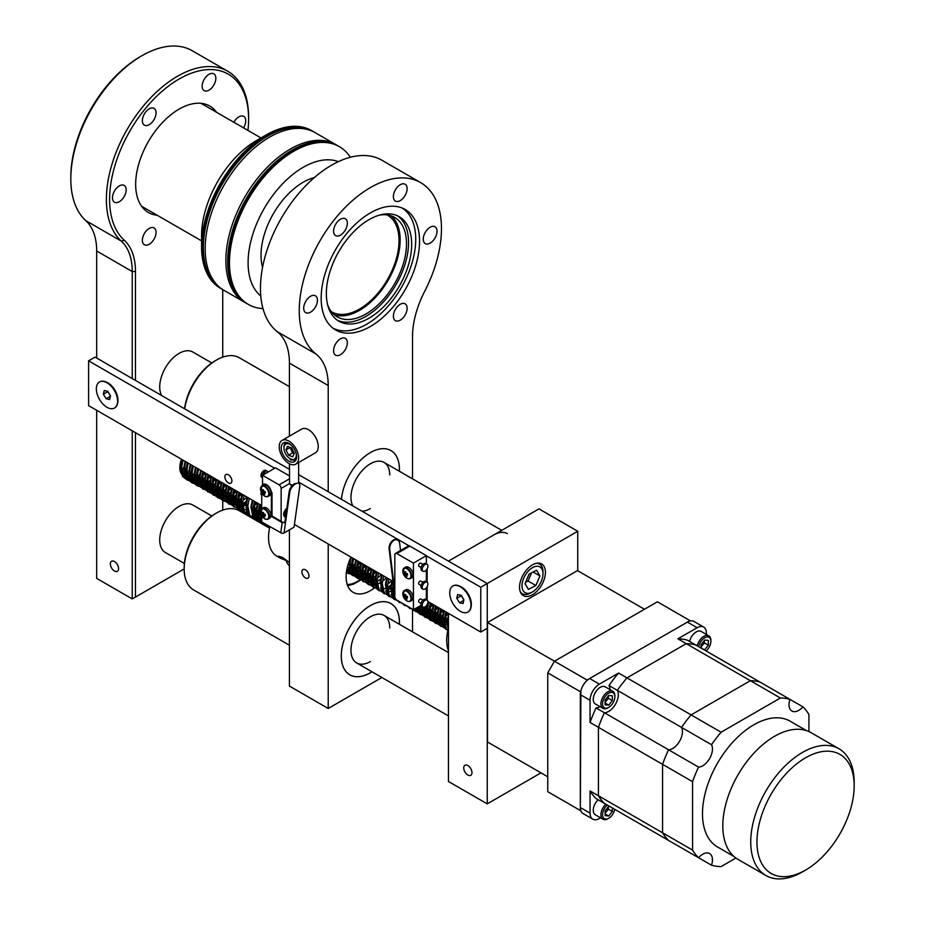 <?xml version="1.0" encoding="UTF-8"?>
<svg xmlns="http://www.w3.org/2000/svg" width="925" height="925" viewBox="0 0 925 925"><rect width="100%" height="100%" fill="white"/><g stroke="black" fill="none" stroke-linecap="round" stroke-linejoin="round"><path stroke-width="1.39" d="M211.79 362.958L192.816 352.009A27.426 15.841 120 0 0 179.103 353.373A27.426 15.841 120 0 0 161.609 395.518M507.42 533.644A27.426 15.841 120 0 0 493.707 534.997M211.79 515.965L192.816 505.015A27.426 15.841 120 0 0 179.103 506.368A27.426 15.841 120 0 0 161.193 530.534A27.426 15.841 120 0 0 165.39 552.514L184.364 563.464M228.394 474.803A4.972 2.868 -120 0 0 225.908 474.56A4.972 2.868 -120 0 0 225.145 478.549A4.972 2.868 -120 0 0 228.394 482.931A4.972 2.868 -120 0 0 230.88 483.174A4.972 2.868 -120 0 0 231.643 479.185A4.972 2.868 -120 0 0 228.394 474.803M427.893 601.516L480.78 632.041L487.244 628.306L487.244 583.525L298.648 474.641M480.78 632.041L480.78 587.248L487.244 583.525L487.244 803.883L540.975 772.861M274.679 468.27L88.603 360.831L88.603 405.624L261.729 505.57M294.428 524.463L393.009 581.374M88.603 360.831L95.067 357.096L289.502 469.357M480.78 587.248L426.367 555.844M409.035 545.831L298.648 482.098M471.195 606.025A14.083 8.128 -120 0 0 461.378 586.959A14.083 8.128 -120 0 0 459.737 586.161M117.81 401.993A14.083 8.128 -120 0 0 107.994 382.927A14.083 8.128 -120 0 0 106.352 382.141M447.411 621.577L448.209 621.114M448.452 617.438L445.526 619.565M440.508 619.415L443.04 618.131M445.896 616.05L448.452 613.587M443.468 614.293L440.358 616.582M435.34 616.432L437.86 615.148M440.728 613.067L443.399 610.465M438.288 611.309L435.189 613.599M430.16 613.437L431.894 612.616M435.559 610.072L438.23 607.482M432.264 609.032L430.009 610.616M424.991 610.454L427.523 609.17M430.379 607.089L433.062 604.487M427.096 606.048L424.841 607.621M419.823 607.471L421.546 606.65M388.789 589.56L390.523 588.728M390.893 585.143L388.639 586.727M389.009 583.201L391.68 580.611M386.581 581.455L385.725 582.16M383.84 580.218L386.511 577.616M381.401 578.46L378.302 580.75M373.272 580.599L375.007 579.778M378.672 577.235L381.343 574.633M376.232 575.477L373.122 577.767M368.104 577.616L369.838 576.784M373.492 574.24L376.174 571.65M371.064 572.494L367.953 574.783M362.935 574.622L364.658 573.801M368.323 571.257L370.994 568.667M365.884 569.511L362.785 571.789M357.767 571.638L359.49 570.817M363.155 568.274L365.826 565.672M359.86 567.233L357.605 568.806M352.587 568.655L354.321 567.834M357.975 565.291L360.658 562.689M354.691 564.238L352.437 565.822M347.788 565.51L349.141 564.84M259.497 514.913L261.035 514.184M260.561 511.282L259.347 512.08M254.329 511.918L256.849 510.635M259.717 508.553L261.729 506.669M257.277 506.808L254.178 509.085M250.883 508.114L251.681 507.652M254.548 505.57L257.219 502.969M252.109 503.813L251.253 504.53M245.715 505.131L246.512 504.668M246.94 500.83L243.83 503.119M238.812 502.969L241.333 501.674M244.2 499.592L246.871 497.002M241.772 497.847L238.662 500.136M233.643 499.974L236.164 498.691M239.032 496.609L241.702 494.019M236.592 494.863L233.493 497.153M228.463 496.991L230.996 495.708M233.863 493.626L236.534 491.025M231.423 491.869L228.313 494.158M223.295 494.008L225.827 492.724M228.683 490.643L231.366 488.042M226.255 488.886L223.145 491.175M218.127 491.025L220.647 489.741M223.515 487.66L226.186 485.058M221.075 485.903L217.976 488.192M212.958 488.03L215.479 486.747M218.346 484.665L221.017 482.075M215.907 482.919L212.796 485.209M207.778 485.047L210.31 483.763M213.166 481.682L215.849 479.081M210.738 479.925L207.628 482.214M202.61 482.064L205.13 480.78M207.998 478.699L210.669 476.097M205.57 476.942L202.459 479.231M197.441 479.081L199.962 477.797M202.829 475.716L205.5 473.114M200.39 473.958L197.291 476.248M192.18 475.381A18.28 10.557 120 0 0 192.747 475.068A18.28 10.557 120 0 0 194.851 473.658M198.123 470.605A18.28 10.557 120 0 0 199.129 469.438M448.452 618.351L448.452 624.537M448.29 628.422L445.572 618.617L446.81 612.431M444.324 610.997L443.098 616.963L444.983 625.971M448.452 650.842A41.139 23.749 120 0 1 446.694 640.343A41.139 23.749 120 0 1 448.452 627.809L447.712 627.728M445.399 627.081L442.219 624.294L440.404 615.634L441.641 609.448M439.144 608.003L437.93 613.98L439.641 622.71L444.809 626.78M443.642 625.936L445.087 626.271M447.873 626.225L448.452 626.121M448.336 623.774L446.127 624.502M444.301 624.791L442.543 624.745M440.219 624.097L437.051 621.299L435.236 612.651L436.473 606.465M433.975 605.019L432.75 610.997L434.461 619.727L437.143 622.352M438.462 622.953L439.918 623.288M442.705 623.242L443.642 623.057M445.677 622.398L446.937 621.82M443.167 620.791L440.959 621.519M439.132 621.797L438.022 621.82M435.051 621.114L431.871 618.316L430.056 609.668L431.293 603.47M428.807 602.036L427.581 608.014L429.292 616.744L434.472 620.814M433.293 619.97L434.738 620.305M437.537 620.259L438.462 620.074M437.988 617.796L435.791 618.524M433.964 618.813L432.195 618.779M429.882 618.12L426.703 615.333L424.864 606.985M422.343 606.65L424.124 613.749L429.304 617.819M428.125 616.975L429.57 617.322M431.339 617.38L433.293 617.091M432.819 614.813L430.611 615.541M428.784 615.83L427.685 615.842M424.702 615.137L421.534 612.35L419.696 606.095M417.568 607.32L419.129 611.032M423.037 614.027L424.402 614.327M426.171 614.397L428.125 614.107M427.651 611.83L425.442 612.558M423.615 612.847L421.858 612.801M419.534 612.153L415.788 608.349M417.776 611.009L419.222 611.344M422.02 611.298L422.945 611.113M422.482 608.847L420.274 609.575M418.447 609.853L416.678 609.818M416.851 608.315L417.776 608.13M392.605 581.131L391.379 587.109L393.264 596.105M393.68 597.226L392.05 596.186M387.425 578.148L386.211 584.126L388.095 593.122M391.922 596.082L393.368 596.417M392.582 594.925L390.824 594.891M388.5 594.232L386.881 593.202M382.256 575.165L381.031 581.131L382.927 590.138M386.754 593.087L388.199 593.434M390.616 591.248L389.24 591.653M387.413 591.942L385.656 591.908M383.332 591.248L381.701 590.219M377.088 572.182L375.862 578.148L377.747 587.144M381.574 590.104L383.019 590.451M385.817 590.404L386.743 590.219M385.447 588.265L384.072 588.67M382.245 588.959L380.476 588.913M378.163 588.265L374.983 585.467L373.168 576.818L374.405 570.632M371.919 569.187L370.694 575.165L372.578 584.161M376.406 587.121L377.851 587.456M380.649 587.41L381.574 587.236M377.065 585.964L375.307 585.93M372.995 585.282L372.405 584.982M371.364 584.242L369.815 582.484L368 573.835L369.237 567.649M366.739 566.204L365.525 572.182L367.41 581.178M371.237 584.137L372.683 584.473M375.469 584.427L376.406 584.242M378.452 583.582L379.701 583.004M371.896 582.981L370.139 582.947M366.184 581.258L364.647 579.501L362.831 570.852L364.068 564.655M361.571 563.221L360.345 569.187L362.242 578.194M370.301 581.443L371.237 581.258M365.618 580.01L364.959 579.963M361.016 578.275L359.467 576.518L357.651 567.857L358.888 561.672M356.403 560.238L355.177 566.204L356.888 574.934L359.571 577.57M360.449 577.027L359.79 576.969M355.847 575.281L354.298 573.535L352.483 564.874L353.72 558.688M351.222 557.243L350.008 563.221L351.72 571.951L355.952 575.477M355.72 575.177L357.166 575.512M355.281 574.043L354.622 573.986M350.679 572.298L347.534 566.412M346.852 569.418L350.783 572.494M350.552 572.193L351.997 572.529M354.414 570.343L353.038 570.76M350.101 571.06L349.453 571.002M349.245 567.36L347.869 567.765M261.729 520.498L259.393 511.132L260.63 504.946M258.133 503.501L256.919 509.478L258.63 518.208L261.729 521.076M257.578 518.555L256.04 516.798L254.225 508.149L255.462 501.951M252.964 500.517L251.739 506.484L253.45 515.225L257.693 518.74M260.665 518.844L261.729 518.728M261.729 516.451L259.948 517.006M258.121 517.295L256.352 517.26M247.796 497.534L246.57 503.501L248.455 512.508M255.497 515.861L257.451 515.572M256.977 513.294L254.78 514.023M248.871 513.618L247.241 512.577M242.616 494.54L241.402 500.517L243.287 509.513M247.195 512.496L248.559 512.808M247.773 511.317L246.674 511.34M243.691 510.635L240.523 507.837L238.708 499.188L239.945 493.002M237.448 491.557L236.222 497.534L237.945 506.264L240.627 508.889M241.945 509.49L243.518 509.848M245.16 509.895L247.114 509.594M246.64 507.328L245.807 507.64M242.604 508.334L240.847 508.299M239.367 507.975L235.355 504.853L233.528 496.205L234.765 490.007M232.279 488.573L231.053 494.551L232.938 503.547M236.858 506.53L238.349 506.854M239.98 506.9L241.934 506.611M243.98 505.952L245.241 505.374M241.471 504.333L239.263 505.062M237.436 505.351L236.326 505.362M233.354 504.657L230.175 501.87L228.359 493.21L229.597 487.024M227.111 485.59L225.885 491.557L227.596 500.286L232.776 504.356M231.597 503.512L233.181 503.871M234.811 503.917L236.765 503.628M236.291 501.35L234.083 502.078M232.256 502.368L230.498 502.321M229.018 502.009L225.006 498.887L223.191 490.227L224.428 484.041M221.931 482.596L220.717 488.573L222.428 497.303L227.596 501.373M229.643 500.934L231.597 500.645M231.123 498.367L228.914 499.095M227.088 499.384L225.33 499.338M223.85 499.014L219.838 495.892L218.023 487.244L219.26 481.058M216.762 479.613L215.537 485.59L217.248 494.32L222.428 498.39M221.248 497.546L222.833 497.904M224.463 497.951L226.428 497.65M225.954 495.384L223.746 496.112M221.919 496.39L220.15 496.355M218.682 496.031L214.658 492.909L212.843 484.261L214.08 478.063M211.594 476.629L210.368 482.607L212.079 491.337L217.259 495.407M216.08 494.563L217.664 494.91M219.294 494.956L221.248 494.667M220.774 492.389L218.577 493.118M216.751 493.407L214.982 493.372M213.502 493.048L209.489 489.926L207.674 481.266L208.911 475.08M206.414 473.646L205.2 479.613L206.911 488.354L212.091 492.412M210.912 491.568L212.484 491.927M214.126 491.973L216.08 491.684M215.606 489.406L213.398 490.134M211.571 490.423L209.813 490.377M208.333 490.065L204.321 486.943L202.506 478.283L203.743 472.097M201.245 470.652L200.02 476.629L201.742 485.359L206.911 489.429M205.743 488.585L207.316 488.943M208.958 488.99L210.912 488.701M210.438 486.423L208.229 487.151M206.402 487.44L204.645 487.394M203.165 487.07L199.153 483.948L197.326 475.3L198.563 469.114M196.077 467.668L194.851 473.646L196.562 482.376L201.742 486.446M200.656 485.625L202.147 485.96M203.778 486.007L205.732 485.706M205.269 483.44L203.061 484.168M201.234 484.446L200.124 484.469M197.152 483.763L193.972 480.965L192.157 472.317L193.394 466.131M190.908 464.685L189.683 470.663L191.394 479.393L194.077 482.017M195.476 482.642L196.979 482.966M198.609 483.023L200.563 482.723M200.089 480.445L197.881 481.173M196.054 481.462L194.955 481.474M191.984 480.769L188.804 477.982L186.989 469.333L188.226 463.136M185.728 461.702L184.514 467.668L186.226 476.41L188.908 479.034M190.307 479.659L191.672 479.971M194.458 479.925L195.395 479.74M194.921 477.462L192.712 478.19M190.885 478.479L189.128 478.433M187.648 478.121L183.636 474.999L181.82 466.339L183.058 460.153M181.508 459.262A18.28 10.557 120 0 0 183.601 475.97L186.226 477.485M184.942 476.548A18.28 10.557 120 0 0 186.445 476.814M189.197 476.548A18.28 10.557 120 0 0 190.088 476.283M182.133 459.621L180.56 466.917L182.514 476.456L187.058 479.948L190.989 480.237M193.302 479.74L195.198 479.023M197.314 477.913L200.089 475.959M187.301 462.604L185.74 469.9L187.683 479.451L192.227 482.931L196.158 483.22M199.511 482.364L200.367 482.006M202.494 480.896L205.258 478.942M192.469 465.587L190.908 472.895L192.851 482.434L197.407 485.914L201.326 486.203M203.639 485.706L205.547 484.989M207.662 483.879L210.438 481.925M197.649 468.582L196.077 475.878L198.019 485.417L203.743 489.163M208.807 488.701L210.715 487.984M212.831 486.862L215.606 484.908M202.818 471.565L201.257 478.861L203.199 488.4L208.911 492.146M213.987 491.684L215.883 490.967M218.011 489.857L220.774 487.903M207.986 474.548L206.425 481.844L208.368 491.383L214.091 495.141M219.156 494.667L221.063 493.95M223.179 492.84L225.943 490.886M213.155 477.531L211.594 484.839L213.536 494.378L218.092 497.858L222.023 498.147M224.324 497.65L226.232 496.933M228.348 495.823L231.123 493.869M218.335 480.526L216.762 487.822L218.716 497.361L223.26 500.841L227.192 501.142M229.504 500.645L231.4 499.916M233.516 498.806L236.291 496.852M223.503 483.509L221.942 490.805L223.885 500.344L229.978 504.148M234.673 503.628L236.569 502.911M238.696 501.801L241.46 499.835M228.672 486.492L227.111 493.788L229.053 503.327L234.777 507.085M239.841 506.611L241.749 505.894M243.865 504.784L246.64 502.83M233.852 489.475L232.279 496.783L234.222 506.322L240.315 510.114M246.05 509.236L246.917 508.877M250.987 506.449L251.808 505.813M239.02 492.47L237.459 499.766L239.402 509.305L245.495 513.097M254.213 510.75L256.977 508.796M244.188 495.453L242.627 502.749L244.57 512.288L250.293 516.034M255.358 515.572L257.266 514.855M259.382 513.733L260.677 512.901M249.357 498.436L247.796 505.732L249.738 515.271L255.832 519.075M260.526 518.555L261.729 518.139M254.537 501.419L252.964 508.727L254.918 518.266L261.012 522.058M259.705 504.414L258.144 511.71L260.087 521.249L266.18 525.042M265.036 523.885L269.661 527.666M348.274 563.868L349.257 563.175M348.447 569.314L349.488 568.956M352.471 567.488L355.246 565.533M346.829 569.546L348.008 572.008L352.552 575.489L356.483 575.778M358.796 575.292L359.837 574.922M362.82 573.454L365.583 571.5M352.795 558.157L351.234 565.452L353.177 574.992L357.732 578.472L361.652 578.773M363.964 578.275L365.005 577.917M367.988 576.437L370.752 574.483M357.963 561.14L356.403 568.436L358.345 577.975L364.068 581.721M369.133 581.258L370.173 580.9M363.143 564.123L361.571 571.43L363.525 580.969L369.237 584.716M374.313 584.242L375.353 583.883M368.312 567.118L366.751 574.413L368.693 583.952L374.417 587.699M373.48 570.101L371.919 577.397L373.862 586.936L379.585 590.682M388.673 588.381L390.627 587.063M378.66 573.084L377.088 580.38L379.03 589.919L384.754 593.665M383.829 576.067L382.268 583.363L384.21 592.913L389.922 596.66M388.997 579.05L387.436 586.357L389.379 595.897L395.102 599.643M393.403 584.612L392.605 589.341L394.547 598.88L400.271 602.626M399.646 601.747L405.439 605.609M404.815 604.73L410.619 608.604M416.932 607.69L417.58 607.413M419.707 606.303L421.072 605.401M409.983 607.713L415.88 611.702M421.892 610.754L422.76 610.396M424.876 609.286L426.83 607.968M414.365 609.17L415.233 610.824L420.956 614.57M427.061 613.749L427.928 613.391M430.044 612.269L432.819 610.315M418.424 606.835L420.413 613.807L426.124 617.553M432.241 616.732L433.097 616.374M435.224 615.264L437.988 613.31M423.638 607.251L425.581 616.79L431.304 620.548M437.409 619.715L438.277 619.357M440.392 618.247L443.156 616.293M430.368 602.938L428.807 610.246L430.749 619.785L436.473 623.531M442.578 622.698L443.445 622.34M445.561 621.23L448.336 619.276M435.548 605.933L433.975 613.229L435.929 622.768L441.641 626.514M447.758 625.693L448.452 625.404M440.716 608.916L439.155 616.212L441.098 625.751L446.821 629.497M445.885 611.899L444.324 619.195L446.266 628.734L447.792 630.526M185.15 461.367L183.717 468.038L185.509 477.323L189.995 480.827L187.058 479.948M191.232 481.104L192.909 481.185M190.319 464.35L188.897 471.022L190.689 480.318L195.175 483.81L197.337 484.168M195.487 467.333L194.065 474.005L195.857 483.301L198.332 485.868M197.407 485.914L202.506 487.151M200.667 470.316L199.233 476.999L201.026 486.284L203.512 488.851M206.749 490.053L208.426 490.146M205.836 473.311L204.402 479.983L206.206 489.267L210.692 492.771L207.743 491.892M211.929 493.048L213.606 493.129M211.004 476.294L209.582 482.966L211.374 492.262L215.86 495.754L218.774 496.112M216.173 479.277L214.75 485.949L216.542 495.245L221.029 498.748L223.942 499.095M221.352 482.26L219.919 488.943L221.711 498.228L226.197 501.732L229.111 502.09M226.521 485.243L225.099 491.927L226.891 501.211L232.614 504.992M231.689 488.238L230.267 494.91L232.059 504.206L234.534 506.773M233.609 506.819L239.459 508.056M236.869 491.221L235.436 497.893L237.228 507.189L239.714 509.756M238.777 509.802L243.876 511.039M242.038 494.204L240.604 500.876L242.408 510.172L246.894 513.676L243.946 512.785M248.131 513.942L249.056 514.034M247.206 497.188L245.784 503.871L247.576 513.155L250.051 515.722M252.375 500.182L250.952 506.854L252.745 516.15L258.468 519.919M257.555 503.165L256.121 509.837L257.913 519.133L263.232 522.833M261.22 514.67L261.729 518.867M263.914 523.226L268.4 525.816M269.082 526.209L269.822 526.961M346.586 570.922L350.321 573.396M349.893 559.509L349.211 563.579L351.014 572.876L355.501 576.379L352.552 575.489M355.813 559.891L354.391 566.574L356.183 575.859L360.669 579.362M360.981 562.886L359.559 569.557L361.351 578.853L363.826 581.42M366.161 565.869L364.728 572.54L366.52 581.837L369.006 584.403M371.33 568.852L369.908 575.523L371.7 584.82L374.174 587.387M376.498 571.835L375.076 578.518L376.868 587.803L379.342 590.37M381.678 574.83L380.244 581.501L382.037 590.798L384.522 593.353M386.847 577.813L385.413 584.484L387.217 593.781L389.691 596.347M391.703 597.272L393.865 597.631M392.015 580.796L390.593 587.467L392.385 596.764L394.859 599.331M398.663 601.181L400.028 602.314M403.832 604.164L407.613 606.349M409 607.147L410.376 608.292M413.776 609.517L415.302 609.575M413.683 609.563L415.545 611.275M417.557 612.211L420.47 612.558M416.736 607.806L418.239 611.691L422.725 615.194M423.962 615.46L425.639 615.553M421.569 606.176L423.419 614.674L427.905 618.178L430.067 618.536M428.217 601.701L426.795 608.372L428.587 617.669L431.062 620.236M433.386 604.684L431.963 611.356L433.756 620.652L438.242 624.155L440.404 624.502M438.566 607.667L437.132 614.35L438.924 623.635L441.41 626.202M440.473 626.248L446.324 627.497M443.734 610.65L442.312 617.333L444.104 626.618L446.578 629.185M448.452 615.09L447.48 620.317L448.417 627.925M808.924 731.571L808.924 714.482A92.338 53.315 120 0 0 802.923 706.85L759.992 682.06A92.338 53.315 120 0 0 750.372 680.684L691.114 714.898L626.988 677.875L686.246 643.661L750.372 680.684A92.338 53.315 120 0 1 759.992 682.06L695.866 645.037A92.338 53.315 120 0 0 686.246 643.661A92.338 53.315 120 0 1 695.866 645.037L687.483 640.204A92.338 53.315 120 0 0 677.863 638.817L686.246 643.661L626.988 677.875A92.338 53.315 120 0 0 617.368 690.351L608.985 685.518A13.713 7.92 120 0 1 609.933 689.599M802.923 706.85A13.713 7.92 120 0 1 791.881 711.036A13.713 7.92 120 0 1 789.985 699.381A92.338 53.315 120 0 0 780.376 698.005L721.107 732.218L691.114 714.898A92.338 53.315 120 0 0 681.494 727.385L617.368 690.351A13.713 7.92 120 0 1 608.615 711.441A13.713 7.92 120 0 1 604.43 712.759L596.058 707.914A13.713 7.92 120 0 0 600.059 706.7M608.985 685.518A92.338 53.315 120 0 1 618.605 673.042L626.988 677.875A92.338 53.315 120 0 0 617.368 690.351A13.713 7.92 120 0 1 615.483 704.202A13.713 7.92 120 0 1 604.43 712.759A92.338 53.315 120 0 0 598.429 727.327L598.429 795.754L590.058 790.921L590.058 813.133A13.17 7.597 120 0 0 592.786 819.168A13.17 7.597 120 0 0 599.365 818.509L600.545 817.827M596.058 707.914A92.338 53.315 120 0 0 590.058 722.483L662.566 764.351L662.566 832.778L598.429 795.754A92.338 53.315 120 0 0 604.43 803.397L596.058 798.553A92.338 53.315 120 0 1 590.058 790.921M692.559 850.098L662.566 832.778A92.338 53.315 120 0 0 668.567 840.42L604.43 803.397A92.338 53.315 120 0 1 598.429 795.754L598.429 727.327A92.338 53.315 120 0 1 604.43 712.759L698.56 767.103A92.338 53.315 120 0 0 692.559 781.671L692.559 850.098A92.338 53.315 120 0 0 698.56 857.741A13.713 7.92 120 0 1 702.746 854.226A13.713 7.92 120 0 1 709.602 853.544A13.713 7.92 120 0 1 711.498 865.21L614.709 809.329A8.707 5.03 120 0 1 608.719 818.255L607.898 818.729A9.874 5.7 120 0 0 608.315 818.463M592.786 819.168L583.062 813.549A13.17 7.597 -60 0 1 580.333 807.525L590.058 813.133M706.423 634.457L706.423 633.082A13.17 7.597 120 0 0 703.694 627.058A13.17 7.597 120 0 0 697.115 627.717L677.863 638.817M697.115 627.717L687.391 622.097A13.17 7.597 -60 0 1 693.97 621.45L703.694 627.058M618.605 673.042L599.365 684.142A13.17 7.597 120 0 0 590.058 700.271L590.058 722.483M590.058 700.271L580.333 694.652A13.17 7.597 -60 0 1 589.641 678.534L599.365 684.142M580.333 694.652L580.333 807.525M687.391 622.097L589.641 678.534M698.56 857.741L668.567 840.42A92.338 53.315 120 0 1 662.566 832.778L662.566 764.351A92.338 53.315 120 0 1 668.567 749.782A13.713 7.92 120 0 0 679.609 741.226A13.713 7.92 120 0 0 681.494 727.385A13.713 7.92 120 0 1 679.609 741.226A13.713 7.92 120 0 1 668.567 749.782A92.338 53.315 120 0 0 662.566 764.351L692.559 781.671M721.107 732.218A92.338 53.315 120 0 0 711.498 744.694L681.494 727.385A92.338 53.315 120 0 1 691.114 714.898L750.372 680.684L780.376 698.005M698.56 767.103A13.713 7.92 120 0 0 709.602 758.546A13.713 7.92 120 0 0 711.498 744.694M711.498 865.21A92.338 53.315 120 0 0 721.107 866.586L735.907 858.042M114.457 561.521A5.816 3.353 -120 0 0 111.555 561.232A5.816 3.353 -120 0 0 110.665 565.892A5.816 3.353 -120 0 0 114.457 571.014A5.816 3.353 -120 0 0 117.371 571.303A5.816 3.353 -120 0 0 118.261 566.643A5.816 3.353 -120 0 0 114.457 561.521M70.82 178.883L70.82 177.01A98.281 56.737 -60 0 1 140.322 56.645L141.941 55.708A100.571 58.067 120 0 0 141.93 55.708A100.571 58.067 120 0 0 70.82 178.883A100.571 58.067 120 0 0 85.794 220.636A73.144 42.226 -60 0 1 96.686 250.999L96.686 358.033M132.24 378.568L132.24 271.534A73.144 42.226 120 0 0 121.348 241.159A100.571 58.067 -60 0 1 130.437 123.962A100.571 58.067 -60 0 1 227.77 71.26L192.215 50.725A100.571 58.067 120 0 0 141.941 55.708L140.322 56.645M149.214 244.246A9.689 5.596 120 0 0 155.55 235.702A9.689 5.596 120 0 0 154.059 227.932A9.689 5.596 120 0 0 149.214 228.417A9.689 5.596 120 0 0 142.889 236.95A9.689 5.596 120 0 0 144.369 244.72A9.689 5.596 120 0 0 149.214 244.246M243.552 127.87A9.689 5.596 120 0 0 243.738 116.377A9.689 5.596 120 0 0 238.893 116.851A9.689 5.596 120 0 0 233.875 122.285M209.004 90.153A9.689 5.596 120 0 0 215.328 81.608A9.689 5.596 120 0 0 213.848 73.85A9.689 5.596 120 0 0 209.004 74.324A9.689 5.596 120 0 0 202.667 82.868A9.689 5.596 120 0 0 204.159 90.638A9.689 5.596 120 0 0 209.004 90.153M149.214 124.667A9.689 5.596 120 0 0 155.55 116.134A9.689 5.596 120 0 0 154.059 108.364A9.689 5.596 120 0 0 149.214 108.849A9.689 5.596 120 0 0 142.889 117.382A9.689 5.596 120 0 0 144.369 125.152A9.689 5.596 120 0 0 149.214 124.667M119.325 201.719A9.689 5.596 120 0 0 125.65 193.175A9.689 5.596 120 0 0 124.17 185.405A9.689 5.596 120 0 0 119.325 185.89A9.689 5.596 120 0 0 112.989 194.423A9.689 5.596 120 0 0 114.48 202.193A9.689 5.596 120 0 0 119.325 201.719M157.192 215.248A61.432 35.474 -60 0 1 148.393 212.496A61.432 35.474 -60 0 1 138.97 163.262A61.432 35.474 -60 0 1 179.103 109.127A61.432 35.474 -60 0 1 209.825 106.074A61.432 35.474 -60 0 1 216.612 112.318M96.686 410.284L96.686 578.391L132.24 598.926L132.24 430.819M184.179 568.933L132.24 598.926L184.179 568.933M227.77 71.26A100.571 58.067 -60 0 1 248.605 117.302L248.605 119.163A98.281 56.737 120 0 0 156.556 96.397A98.281 56.737 120 0 0 124.239 240.211A75.422 43.544 -60 0 1 135.466 271.534L135.466 380.429M135.466 432.68L135.466 597.053M222.74 510.126L222.74 498.563M222.74 357.131L222.74 289.618M247.958 130.413A98.281 56.737 120 0 0 248.605 119.163M305.458 569.812A4.972 2.868 -120 0 0 302.972 569.569A4.972 2.868 -120 0 0 302.209 573.558A4.972 2.868 -120 0 0 305.458 577.94A4.972 2.868 -120 0 0 307.944 578.183A4.972 2.868 -120 0 0 308.707 574.205A4.972 2.868 -120 0 0 305.458 569.812M350.957 557.093A34.283 19.795 120 0 0 353.223 592.37A34.283 19.795 120 0 0 370.358 590.67A34.283 19.795 120 0 0 374.533 587.849L373.238 587.433M400.248 320.177A9.724 5.619 120 0 0 406.607 311.598A9.724 5.619 120 0 0 405.115 303.805A9.724 5.619 120 0 0 400.248 304.29A9.724 5.619 120 0 0 393.9 312.858A9.724 5.619 120 0 0 395.391 320.651A9.724 5.619 120 0 0 400.248 320.177M430.148 243.125A9.724 5.619 120 0 0 436.496 234.557A9.724 5.619 120 0 0 435.004 226.764A9.724 5.619 120 0 0 430.148 227.238A9.724 5.619 120 0 0 423.789 235.817A9.724 5.619 120 0 0 425.28 243.61A9.724 5.619 120 0 0 430.148 243.125M400.248 200.598A9.724 5.619 120 0 0 406.607 192.03A9.724 5.619 120 0 0 405.115 184.237A9.724 5.619 120 0 0 400.248 184.711A9.724 5.619 120 0 0 393.9 193.29A9.724 5.619 120 0 0 395.391 201.083A9.724 5.619 120 0 0 400.248 200.598M340.469 235.123A9.724 5.619 120 0 0 346.817 226.544A9.724 5.619 120 0 0 345.326 218.751A9.724 5.619 120 0 0 340.469 219.237A9.724 5.619 120 0 0 334.11 227.804A9.724 5.619 120 0 0 335.602 235.597A9.724 5.619 120 0 0 340.469 235.123M310.569 312.164A9.724 5.619 120 0 0 316.928 303.585A9.724 5.619 120 0 0 315.437 295.792A9.724 5.619 120 0 0 310.569 296.278A9.724 5.619 120 0 0 304.221 304.845A9.724 5.619 120 0 0 305.712 312.638A9.724 5.619 120 0 0 310.569 312.164M340.469 354.691A9.724 5.619 120 0 0 346.817 346.112A9.724 5.619 120 0 0 345.326 338.319A9.724 5.619 120 0 0 340.469 338.804A9.724 5.619 120 0 0 334.11 347.372A9.724 5.619 120 0 0 335.602 355.165A9.724 5.619 120 0 0 340.469 354.691M370.358 326.49A69.56 40.157 120 0 0 415.799 265.197A69.56 40.157 120 0 0 405.138 209.466A69.56 40.157 120 0 0 370.358 212.912A69.56 40.157 120 0 0 324.918 274.205A69.56 40.157 120 0 0 335.578 329.936A69.56 40.157 120 0 0 370.358 326.49M412.504 478.849L412.504 336.839A73.144 42.226 -60 0 1 424.702 291.282A100.571 58.067 120 0 0 420.644 182.607L381.852 160.21A100.571 58.067 120 0 0 331.566 165.193A100.571 58.067 120 0 0 267.082 249.947A100.571 58.067 120 0 0 277.222 331.647L316.015 354.032A73.144 42.226 -60 0 1 328.213 385.517L328.213 491.707M420.644 182.607A100.571 58.067 120 0 0 370.358 187.59A100.571 58.067 120 0 0 305.863 272.343A100.571 58.067 120 0 0 316.015 354.032M289.421 529.863L289.421 686.084L328.213 708.481L381.875 677.505M328.213 543.958L328.213 708.481M328.213 385.517L289.421 363.12L289.421 436.161M289.421 463.772L289.421 469.31M289.421 363.12A73.144 42.226 120 0 0 277.222 331.647M412.504 631.844L412.504 610.338M399.403 624.282A41.139 23.749 120 0 0 370.358 605.586A41.139 23.749 120 0 0 341.267 655.975A41.139 23.749 120 0 0 370.358 672.776A41.139 23.749 120 0 0 371.977 671.781A41.105 23.738 120 0 1 370.358 672.741A41.105 23.738 120 0 1 341.29 655.964A41.105 23.738 120 0 1 370.358 605.621A41.105 23.738 120 0 1 399.38 624.271M399.38 471.264A41.105 23.738 120 0 0 370.358 452.614A41.139 23.749 120 0 0 341.429 499.338A41.105 23.738 120 0 1 370.358 452.614A41.139 23.749 120 0 1 399.403 471.276M184.179 569.014L184.179 567.522A43.88 25.333 -60 0 1 215.201 513.768L216.496 513.028A45.707 26.397 120 0 0 184.179 569.014A45.707 26.397 120 0 0 193.649 589.942L289.421 645.234M269.557 528.198L239.355 510.762A45.707 26.397 120 0 0 216.496 513.028L215.201 513.768M389.749 627.982A27.426 15.841 120 0 0 370.358 616.79A27.426 15.841 120 0 0 350.968 650.379A27.426 15.841 120 0 0 370.358 661.572M184.549 408.769A43.88 25.333 -60 0 1 215.201 360.773L216.496 360.033A45.707 26.397 120 0 0 184.722 408.862M289.421 386.673L239.355 357.767A45.707 26.397 120 0 0 216.496 360.033L215.201 360.773M389.749 474.988A27.426 15.841 120 0 0 370.358 463.783A27.426 15.841 120 0 0 352.853 505.94M361.999 511.213A27.426 15.841 120 0 0 370.358 508.577M519.561 587.259A18.28 10.557 120 0 0 523.353 595.619A18.28 10.557 120 0 0 537.437 590.728A18.28 10.557 120 0 0 545.426 572.321A18.28 10.557 120 0 0 541.634 563.949A18.28 10.557 120 0 0 527.551 568.852A18.28 10.557 120 0 0 519.561 587.259M467.842 765.542A5.816 3.353 -120 0 0 464.94 765.253A5.816 3.353 -120 0 0 464.049 769.912A5.816 3.353 -120 0 0 467.842 775.034A5.816 3.353 -120 0 0 470.756 775.323A5.816 3.353 -120 0 0 471.646 770.664A5.816 3.353 -120 0 0 467.842 765.542M448.452 561.128L487.244 583.525L577.743 531.274L538.963 508.877L448.452 561.128M448.452 613.379L448.452 781.486L487.244 803.883M577.743 570.737L577.743 531.274M547.75 776.769L487.498 741.989L487.498 622.548L577.489 570.598L644.459 609.263M487.498 622.548L587.051 680.025L586.519 680.962M587.051 680.025L689.969 620.606L657.386 601.793L554.468 661.213L547.75 672.857L547.75 791.696L580.877 810.82L547.75 791.696M580.877 690.732L580.333 810.508M580.333 691.669L547.75 672.857M805.559 870.078L802.461 871.87A73.144 42.226 -60 0 1 765.888 875.489A73.144 42.226 -60 0 1 750.742 842.004A73.144 42.226 -60 0 1 782.666 768.409A73.144 42.226 -60 0 1 839.033 748.811A73.144 42.226 -60 0 1 854.18 782.296L854.18 785.88A68.751 39.694 120 0 0 805.559 757.806A68.751 39.694 120 0 0 756.951 842.004A68.751 39.694 120 0 0 805.559 870.078A68.751 39.694 120 0 0 854.18 785.88M765.888 875.489L737.965 859.371A73.144 42.226 -60 0 1 722.818 825.886A73.144 42.226 -60 0 1 754.742 752.279A73.144 42.226 -60 0 1 811.098 732.681L839.033 748.811M733.895 856.434L717.534 846.976A72.624 41.937 -60 0 1 702.491 813.734A72.624 41.937 -60 0 1 734.196 740.647A72.624 41.937 -60 0 1 790.158 721.188L806.519 730.634M289.502 463.818L289.513 483.856L292.647 485.255M297.838 483.174L298.578 483.197M289.513 483.856L291.826 486.168M296.578 456.719A10.857 6.267 -120 0 0 291.838 445.792A10.857 6.267 -120 0 0 283.478 442.89A10.857 6.267 -120 0 0 281.223 447.862A10.857 6.267 -120 0 0 285.964 458.788A10.857 6.267 -120 0 0 294.335 461.691A10.857 6.267 -120 0 0 296.578 456.719M279.211 446.694A13.713 7.92 -120 0 0 285.189 460.488A13.713 7.92 -120 0 0 295.757 464.165A13.713 7.92 -120 0 0 298.602 457.887A13.713 7.92 -120 0 0 292.612 444.092A13.713 7.92 -120 0 0 282.044 440.416A13.713 7.92 -120 0 0 279.211 446.694M295.757 464.165L315.413 452.822A13.713 7.92 -120 0 0 318.258 446.544A13.713 7.92 -120 0 0 312.268 432.738A13.713 7.92 -120 0 0 301.7 429.073L282.044 440.416M289.571 458.349L290.843 460.037L295.965 459.852M289.421 562.562L282.507 557.44L278.645 556.214L280.344 558.214L286.022 560.423M269.88 526.683A41.139 23.749 120 0 0 268.551 537.494A41.139 23.749 120 0 0 277.072 556.33L280.344 558.214M285.802 559.671A8.707 5.03 -120 0 0 289.421 565.973M394.825 591.561L389.726 549.346A7.053 4.637 -68 0 1 393.981 540.339A7.053 4.637 -68 0 1 397.368 539.923A7.053 4.637 -68 0 1 399.716 543.588L400.537 550.479M394.825 596.405L389.113 549.103A7.053 4.637 -68 0 1 393.368 540.096A7.053 4.637 -68 0 1 396.756 539.68A7.053 4.637 -68 0 1 397.056 539.818M426.552 569.719L426.552 581.883M426.552 587.629L426.552 599.793M427.165 568.771L427.165 582.241M427.165 586.681L427.165 600.152M298.694 483.336A7.053 3.422 126.9 0 0 298.44 483.093L299.029 483.532A7.053 3.422 126.9 0 0 295.526 483.902A7.053 3.422 126.9 0 0 289.803 492.054L285.513 522.625L284.9 522.163L289.19 491.603L289.803 492.054M261.729 515.688L261.729 521.966L280.772 532.684A2.336 1.538 -172 0 0 284.067 532.95L294.046 527.192L299.781 486.296A7.053 3.422 126.9 0 0 299.029 483.532M284.9 522.163L282.183 522.613L271.395 516.381L272.019 516.023L272.019 492.701L271.395 493.06A6.833 3.943 -120 0 0 267.325 485.197A6.833 3.943 -120 0 0 261.972 485.868M271.395 516.381L271.395 493.06M294.913 483.44A7.053 3.422 126.9 0 0 289.19 491.603M280.772 532.684L282.183 522.613L285.513 522.625L284.067 532.95M282.807 522.255L272.019 516.023M261.729 492.99L261.729 508.738M264.966 491.464L263.093 492.771A10.048 8.325 102.7 0 0 263.775 494.204L264.261 493.198M264.411 492.875L265.047 491.568A3.434 1.989 -120 0 0 265.059 491.614M262.527 477.543A4.024 2.324 -60 0 1 262.272 476.329A4.024 2.324 -60 0 1 264.03 472.282A4.024 2.324 -60 0 1 267.128 471.207A4.024 2.324 -60 0 1 267.845 472.212M262.527 477.843L261.81 477.427A4.024 2.324 -60 0 1 260.977 475.577A4.024 2.324 -60 0 1 262.735 471.53A4.024 2.324 -60 0 1 265.833 470.455L267.128 471.207M264.076 474.386A1.827 1.052 -60 0 1 266.03 473.103L266.169 473.184M285.282 517.087A5.481 3.168 -60 0 1 284.865 516.913L285.582 517.318A5.481 3.168 -60 0 1 284.507 514.843A5.481 3.168 -60 0 1 286.669 509.583M284.865 516.913A5.481 3.168 -60 0 1 283.732 514.404A5.481 3.168 -60 0 1 286.866 508.195M289.502 475.924L275.453 467.819L262.527 475.288L279.072 484.839A2.925 1.688 60 0 1 281.142 488.423L281.142 521.295M286.056 513.907A3.295 1.896 -60 0 1 286.183 512.993M262.527 484.862L262.527 475.288M261.729 495.291A4.024 2.324 -60 0 1 260.977 493.499A4.024 2.324 -60 0 1 261.232 491.996M427.084 564.273L425.789 563.522A4.024 2.324 120 0 0 422.69 564.608A4.024 2.324 120 0 0 420.944 568.655A4.024 2.324 120 0 0 421.777 570.494L423.06 571.234A4.024 2.324 120 0 0 426.159 570.158A4.024 2.324 120 0 0 427.917 566.112A4.024 2.324 120 0 0 427.084 564.273A4.024 2.324 120 0 0 423.985 565.348A4.024 2.324 120 0 0 422.228 569.395A4.024 2.324 120 0 0 423.06 571.234M422.91 564.389L420.817 563.186A1.827 1.052 120 0 0 419.407 563.672A1.827 1.052 120 0 0 418.609 565.522A1.827 1.052 120 0 0 418.99 566.354L421.072 567.557M422.91 600.221L420.817 599.018A1.827 1.052 120 0 0 419.407 599.504A1.827 1.052 120 0 0 418.609 601.343A1.827 1.052 120 0 0 418.99 602.187L421.072 603.389M427.084 600.105L425.789 599.354A4.024 2.324 120 0 0 422.69 600.429A4.024 2.324 120 0 0 420.944 604.487A4.024 2.324 120 0 0 421.777 606.326L423.06 607.066A4.024 2.324 120 0 0 426.159 605.991A4.024 2.324 120 0 0 427.917 601.944A4.024 2.324 120 0 0 427.084 600.105A4.024 2.324 120 0 0 423.985 601.181A4.024 2.324 120 0 0 422.228 605.228A4.024 2.324 120 0 0 423.06 607.066M422.91 582.311L420.817 581.097A1.827 1.052 120 0 0 419.407 581.594A1.827 1.052 120 0 0 418.609 583.432A1.827 1.052 120 0 0 418.99 584.265L421.072 585.479M396.894 553.578A2.925 1.688 -120 0 0 395.426 553.428A2.925 1.688 -120 0 0 394.825 554.769L394.825 596.567A2.925 1.688 -120 0 0 396.894 600.152L413.44 609.702L413.44 563.128L396.894 553.578L409.821 546.108A2.925 1.688 -120 0 0 408.353 545.958L395.426 553.428M413.44 609.702L421.048 605.32M413.44 563.128L426.367 555.659L409.821 546.108M426.367 599.689L426.367 587.849M426.367 581.767L426.367 569.939M426.367 563.857L426.367 555.659M427.084 582.183L425.789 581.443A4.024 2.324 120 0 0 422.69 582.519A4.024 2.324 120 0 0 420.944 586.566A4.024 2.324 120 0 0 421.777 588.404L423.06 589.156A4.024 2.324 120 0 0 426.159 588.08A4.024 2.324 120 0 0 427.917 584.033A4.024 2.324 120 0 0 427.084 582.183A4.024 2.324 120 0 0 423.985 583.27A4.024 2.324 120 0 0 422.228 587.317A4.024 2.324 120 0 0 423.06 589.156M349.442 570.979A18.28 10.557 120 0 0 350.089 571.014M352.98 570.54A18.28 10.557 120 0 0 354.252 570.066M357.64 568.089A18.28 10.557 120 0 0 360.114 565.984M114.608 407.96A15.031 8.683 -120 0 0 114.735 407.89A15.031 8.683 -120 0 0 117.776 402.467A15.031 8.683 -120 0 0 114.492 390.119A15.031 8.683 -120 0 0 105.912 381.933A15.031 8.683 -120 0 0 99.703 381.852A15.031 8.683 -120 0 0 99.576 381.933M99.692 399.773A15.031 8.683 -120 0 0 114.48 408.041A15.031 8.683 -120 0 0 114.237 390.269A15.031 8.683 -120 0 0 99.449 382.002A15.031 8.683 -120 0 0 99.692 399.773M104.248 390.5L107.82 391.321L110.537 395.842L109.682 399.542L106.109 398.721L103.392 394.212L104.248 390.5M110.445 396.224L106.109 398.721M110.514 395.958L107.89 391.61L103.392 394.212M467.992 611.992A15.031 8.683 -120 0 0 468.119 611.911A15.031 8.683 -120 0 0 471.16 606.499A15.031 8.683 -120 0 0 467.761 593.954A15.031 8.683 -120 0 0 459.297 585.964A15.031 8.683 -120 0 0 453.088 585.883A15.031 8.683 -120 0 0 452.961 585.953M453.192 603.99A15.031 8.683 -120 0 0 467.865 612.061A15.031 8.683 -120 0 0 467.507 594.104A15.031 8.683 -120 0 0 452.834 586.034A15.031 8.683 -120 0 0 453.192 603.99M457.586 594.555L461.147 595.295L463.911 599.793L463.113 603.539L459.552 602.799L456.788 598.302L457.586 594.555M463.783 600.348L459.552 602.799M463.876 599.92L461.297 595.7L456.788 598.302M523.7 578.252A14.835 8.568 120 0 0 523.273 590.89A14.835 8.568 120 0 0 532.488 591.908A14.835 8.568 120 0 0 541.287 581.328A14.835 8.568 120 0 0 542.987 573.731A14.835 8.568 120 0 0 535.482 566.447A14.835 8.568 120 0 0 523.7 578.252M520.312 591.838A17.147 9.898 120 0 0 530.869 592.844L532.488 591.908M529.112 574.055L525.042 583.629L528.418 589.364L535.876 585.525L539.946 575.951L536.569 570.216L529.112 574.055M525.608 582.276L528.059 581.016L531.563 572.795M533.101 571.997L539.946 575.951M528.059 581.016L535.876 585.525M542.987 573.731L542.987 571.847A17.147 9.898 120 0 0 536.835 563.221M291.595 445.538A8.707 5.03 -120 0 0 283.963 448.035A8.707 5.03 -120 0 0 285.282 453.192A8.707 5.03 -120 0 0 290.115 458.696A8.707 5.03 -120 0 0 296.092 453.342M286.241 442.439A9.874 5.7 -120 0 0 283.963 447.076A9.874 5.7 -120 0 0 283.975 447.584M290.068 447.342L292.554 452.88L288.565 455.181L292.705 456.881L294.254 453.285L291.676 448.001L287.536 446.301L285.987 449.885L288.565 455.181M294.15 453.539L292.554 452.88M289.964 447.596L285.987 449.885M290.519 458.916A9.874 5.7 -120 0 0 290.947 459.17A9.874 5.7 -120 0 0 296.104 459.528M706.133 650.969A8.707 5.03 120 0 0 710.874 641.326A8.707 5.03 120 0 0 705.428 637.406A8.707 5.03 120 0 0 698.733 646.691M710.874 641.326L710.874 640.366A9.874 5.7 120 0 0 708.827 635.845A9.874 5.7 120 0 0 697.23 645.823M708.827 635.845L701.173 631.428A9.874 5.7 120 0 0 689.576 641.407M701.092 646.957L704.353 642.898L708.342 645.199L708.342 640.366L704.711 640.042L701.092 644.552L701.092 648.055M701.092 647.616L703.798 649.616M708.342 645.199L704.711 649.697M704.353 642.898L704.353 640.493M614.871 696.745A8.707 5.03 120 0 0 608.719 693.195A8.707 5.03 120 0 0 602.568 703.856A8.707 5.03 120 0 0 608.719 707.405A8.707 5.03 120 0 0 614.871 696.745L614.871 695.785A9.874 5.7 120 0 0 612.836 691.264A9.874 5.7 120 0 0 605.216 693.912A9.874 5.7 120 0 0 600.915 703.856A9.874 5.7 120 0 0 602.961 708.365A9.874 5.7 120 0 0 607.898 707.879A9.874 5.7 120 0 0 608.315 707.625M612.836 691.264L605.181 686.847A9.874 5.7 120 0 0 597.562 689.495A9.874 5.7 120 0 0 593.26 699.427A9.874 5.7 120 0 0 595.307 703.948L602.961 708.365M605.1 702.376L608.361 698.317L612.338 700.618L612.338 695.797L608.719 695.473L605.1 699.971L605.1 704.804L608.719 705.128L605.1 703.035M612.338 700.618L608.719 705.128M608.361 698.317L608.361 695.924M607.297 805.051A8.707 5.03 120 0 0 602.568 814.694A8.707 5.03 120 0 0 608.719 818.255M605.794 804.183A9.874 5.7 120 0 0 600.915 814.694A9.874 5.7 120 0 0 602.961 819.215A9.874 5.7 120 0 0 607.898 818.729M598.151 799.767A9.874 5.7 120 0 0 593.26 810.277A9.874 5.7 120 0 0 595.307 814.798L602.961 819.215M609.633 806.403L608.719 806.311L605.1 810.82L605.1 815.642L608.719 815.966L612.338 811.468L612.338 807.964M605.1 813.225L608.361 809.167L612.338 811.468M605.1 813.884L608.719 815.966M608.361 809.167L608.361 806.762A5.122 2.96 120 0 1 605.1 812.798M408.445 578.761A5.793 3.342 -120 0 0 410.665 573.87A5.793 3.342 -120 0 0 405.312 568.204A5.793 3.342 -120 0 0 403.092 573.107A5.793 3.342 -120 0 0 408.445 578.761M404.745 571.812A6.105 3.527 -120 0 0 404.792 571.985A6.105 3.527 -120 0 0 406.445 575.234M408.757 578.773A6.105 3.527 -120 0 0 410.353 578.53L411.833 577.674A6.105 3.527 -120 0 0 412.781 572.783A6.105 3.527 -120 0 0 405.728 567.094L404.248 567.95A6.105 3.527 -120 0 0 403.231 569.21M405.67 572.159L404.653 571.777A9.042 1.237 14.9 0 1 405.127 571.823A9.042 1.237 14.9 0 1 405.647 571.881A10.048 6.66 -89.5 0 0 405.925 573.535A10.048 2.278 170.2 0 0 407.243 573.569A9.042 1.792 77.3 0 0 407.647 574.945A10.048 3.943 -23.6 0 1 406.353 574.98A10.048 6.66 -89.5 0 0 406.988 576.414A9.042 5.538 122.7 0 1 406.48 576.391A9.042 5.538 122.7 0 1 405.994 576.31L406.48 575.315M406.642 574.992L407.278 573.685M404.653 571.777A10.048 8.325 102.7 0 0 404.884 573.431A10.048 2.278 170.2 0 1 403.994 573.246A9.042 8.568 -6.7 0 0 404.398 574.622A10.048 3.943 -23.6 0 0 405.323 574.876A10.048 8.325 102.7 0 0 405.994 576.31M408.445 601.458A5.793 3.342 -120 0 0 410.665 596.556A5.793 3.342 -120 0 0 405.312 590.902A5.793 3.342 -120 0 0 403.092 595.793A5.793 3.342 -120 0 0 408.445 601.458M404.734 594.486A6.105 3.527 -120 0 0 404.792 594.671A6.105 3.527 -120 0 0 405.173 595.735M405.289 596.001A6.105 3.527 -120 0 0 405.705 596.798M405.925 597.157A6.105 3.527 -120 0 0 406.445 597.92M408.757 601.47A6.105 3.527 -120 0 0 410.353 601.227L411.833 600.371A6.105 3.527 -120 0 0 412.781 595.48A6.105 3.527 -120 0 0 405.728 589.792L404.248 590.647A6.105 3.527 -120 0 0 403.231 591.908M404.398 597.319A9.042 8.568 -6.7 0 1 403.994 595.943A10.048 2.278 170.2 0 0 404.884 596.128A10.048 8.325 102.7 0 1 404.653 594.474A9.042 1.237 14.9 0 1 405.127 594.521A9.042 1.237 14.9 0 1 405.647 594.578A10.048 6.66 -89.5 0 0 405.925 596.232A10.048 2.278 170.2 0 0 407.243 596.267A9.042 1.792 77.3 0 0 407.647 597.643A10.048 3.943 -23.6 0 1 406.353 597.677A10.048 6.66 -89.5 0 0 406.988 599.099A9.042 5.538 122.7 0 1 406.48 599.076A9.042 5.538 122.7 0 1 405.994 599.007A10.048 8.325 102.7 0 1 405.323 597.573A10.048 3.943 -23.6 0 1 404.398 597.319L407.058 596.267M404.826 595.793L405.797 595.631M404.884 596.128L405.844 595.827M407.197 596.267L405.323 597.573M266.215 496.656A5.793 3.342 -120 0 0 268.447 491.753A5.793 3.342 -120 0 0 263.093 486.099A5.793 3.342 -120 0 0 260.862 490.99A5.793 3.342 -120 0 0 266.215 496.656M262.515 489.672A6.105 3.527 -120 0 0 262.573 489.868A6.105 3.527 -120 0 0 263.694 492.354M266.539 496.667A6.105 3.527 -120 0 0 268.134 496.413L269.614 495.557A6.105 3.527 -120 0 0 270.551 490.678A6.105 3.527 -120 0 0 263.509 484.978L262.029 485.845A6.105 3.527 -120 0 0 261.012 487.093M263.093 492.771A10.048 3.943 -23.6 0 1 262.18 492.505A9.042 8.568 -6.7 0 1 261.763 491.129A10.048 2.278 170.2 0 0 262.665 491.325A10.048 8.325 102.7 0 1 262.434 489.672A9.042 1.237 14.9 0 1 262.908 489.707A9.042 1.237 14.9 0 1 263.417 489.764A10.048 6.66 -89.5 0 0 263.706 491.429A10.048 2.278 170.2 0 0 265.024 491.464A9.042 1.792 77.3 0 0 265.429 492.84A10.048 3.943 -23.6 0 1 264.134 492.875A10.048 6.66 -89.5 0 0 264.758 494.297A9.042 5.538 122.7 0 1 264.261 494.274A9.042 5.538 122.7 0 1 263.775 494.204M266.215 519.341A5.793 3.342 -120 0 0 268.447 514.45A5.793 3.342 -120 0 0 263.093 508.785A5.793 3.342 -120 0 0 260.862 513.687A5.793 3.342 -120 0 0 266.215 519.341M262.515 512.369A6.105 3.527 -120 0 0 262.573 512.566A6.105 3.527 -120 0 0 262.954 513.629M263.486 514.682A6.105 3.527 -120 0 0 264.226 515.815M266.539 519.353A6.105 3.527 -120 0 0 268.134 519.11L269.614 518.254A6.105 3.527 -120 0 0 270.551 513.363A6.105 3.527 -120 0 0 263.509 507.675L262.029 508.53A6.105 3.527 -120 0 0 261.012 509.791M264.839 514.15L262.18 515.202A9.042 8.568 -6.7 0 1 261.763 513.826A10.048 2.278 170.2 0 0 262.665 514.011A10.048 8.325 102.7 0 1 262.434 512.357A9.042 1.237 14.9 0 1 262.908 512.404A9.042 1.237 14.9 0 1 263.417 512.462A10.048 6.66 -89.5 0 0 263.706 514.115A10.048 2.278 170.2 0 0 265.024 514.15A9.042 1.792 77.3 0 0 265.429 515.526A10.048 3.943 -23.6 0 1 264.134 515.572L265.14 514.601M262.18 515.202A10.048 3.943 -23.6 0 0 263.093 515.468A10.048 8.325 102.7 0 0 263.775 516.89A9.042 5.538 122.7 0 0 264.261 516.971A9.042 5.538 122.7 0 0 264.758 516.994A10.048 6.66 -89.5 0 1 264.134 515.572M262.596 513.687L263.579 513.525M334.203 314.72A57.419 33.15 120 0 0 359.547 310.337A57.419 33.15 120 0 0 396.143 262.654A57.419 33.15 120 0 0 391.263 215.883M327.658 304.926A57.419 33.15 120 0 0 337.209 316.859A57.419 33.15 120 0 0 365.907 314.014A57.419 33.15 120 0 0 403.416 263.417A57.419 33.15 120 0 0 394.617 217.41A57.419 33.15 120 0 0 379.516 215.109M397.588 215.849A60.345 34.838 -60 0 1 404.896 264.642A60.345 34.838 -60 0 1 365.907 316.408A60.345 34.838 -60 0 1 337.336 320.212M369.017 219.653A60.345 34.838 -60 0 1 399.184 216.67A60.345 34.838 -60 0 1 408.434 265.024A60.345 34.838 -60 0 1 369.017 318.188A60.345 34.838 -60 0 1 338.839 321.183A60.345 34.838 -60 0 1 329.601 272.829A60.345 34.838 -60 0 1 369.017 219.653M402.144 208.009A69.34 40.029 -60 0 1 411.775 263.822A69.34 40.029 -60 0 1 366.705 324.201A69.34 40.029 -60 0 1 332.827 328.074M387.147 214.924A55.847 32.236 -60 0 1 387.471 215.097A55.847 32.236 -60 0 1 399.033 240.662A55.847 32.236 -60 0 1 374.66 296.867A55.847 32.236 -60 0 1 331.624 311.817A55.847 32.236 -60 0 1 331.312 311.632M262.989 308.615A91.055 52.575 -60 0 1 248.339 304.406A91.055 52.575 -60 0 1 234.673 230.464A91.055 52.575 -60 0 1 295.364 150.347A91.055 52.575 -60 0 1 339.394 146.682A91.055 52.575 -60 0 1 350.367 157.262M339.394 146.682L338.365 146.081A91.055 52.575 120 0 0 294.335 149.746A91.055 52.575 120 0 0 233.643 229.874A91.055 52.575 120 0 0 247.31 303.805A91.055 52.575 -60 0 1 235.517 291.907A91.055 52.575 -60 0 1 254.942 186.7A91.055 52.575 -60 0 1 338.365 146.081L337.59 145.641A91.055 52.575 -60 0 1 337.972 145.861M338.342 161.655A77.897 44.967 120 0 0 304.464 166.593A77.897 44.967 120 0 0 253.6 231.828A77.897 44.967 120 0 0 260.781 295.988M314.431 177.519A59.605 34.41 120 0 0 304.163 181.693A59.605 34.41 120 0 0 262.561 267.36M246.917 303.573A91.055 52.575 -60 0 1 246.524 303.354A91.055 52.575 -60 0 1 234.742 291.456A91.055 52.575 -60 0 1 254.167 186.26A91.055 52.575 -60 0 1 337.59 145.641M312.893 131.385A91.055 52.575 120 0 0 312.5 131.153A91.055 52.575 120 0 0 275.014 131.604A91.055 52.575 120 0 0 209.142 210.715A91.055 52.575 120 0 0 221.445 288.877A91.055 52.575 120 0 0 221.838 289.097M314.176 132.136A91.055 52.575 120 0 0 313.286 131.604A91.055 52.575 120 0 0 275.789 132.055A91.055 52.575 120 0 0 209.917 211.154A91.055 52.575 120 0 0 222.22 289.317A91.055 52.575 120 0 0 223.133 289.826M245.634 302.822A91.055 52.575 -60 0 1 244.72 302.313L224.035 290.369A91.055 52.575 -60 0 1 205.766 258.399A91.055 52.575 -60 0 1 240.939 161.424A91.055 52.575 -60 0 1 315.09 132.645L335.775 144.589A91.055 52.575 -60 0 1 336.677 145.132M244.72 302.313A91.055 52.575 -60 0 1 226.452 270.343A91.055 52.575 -60 0 1 261.636 173.368A91.055 52.575 -60 0 1 335.775 144.589M312.5 131.153L311.471 130.564A91.055 52.575 120 0 0 310.835 130.194A91.055 52.575 120 0 0 265.938 135.073A91.055 52.575 120 0 0 201.558 246.593A91.055 52.575 120 0 0 220.416 288.276L221.445 288.877A91.055 52.575 -60 0 1 221.133 184.283A91.055 52.575 -60 0 1 311.864 130.795A91.055 52.575 -60 0 1 312.5 131.153L313.286 131.604M201.558 246.593L201.558 235.84A77.897 44.967 -60 0 1 256.63 140.438L265.938 135.073M124.239 240.211L121.348 241.159L85.794 220.636M135.466 271.534L132.24 271.534L96.686 250.999M389.726 549.346L389.113 549.103M289.502 478.815L279.072 484.839M289.502 483.59L281.142 488.423M349.523 573.789A20.477 11.828 -60 0 1 346.378 572.402M347.257 584.507A32.086 18.523 120 0 0 354.587 582.854A32.086 18.523 120 0 0 359.929 579.813M364.947 565.163A20.477 11.828 -60 0 1 363.421 566.979M360.299 569.95A20.477 11.828 -60 0 1 358.287 571.419M410.353 578.53A6.105 3.527 -120 0 0 411.29 573.639A6.105 3.527 -120 0 0 404.248 567.95L403.08 573.095C404.977 577.593 407.393 579.397 410.353 578.53M410.353 601.227A6.105 3.527 -120 0 0 411.29 596.336A6.105 3.527 -120 0 0 404.248 590.647L403.08 595.793C404.977 600.279 407.393 602.094 410.353 601.227M268.134 496.413A6.105 3.527 -120 0 0 269.071 491.533A6.105 3.527 -120 0 0 262.029 485.845L260.862 490.99C262.746 495.476 265.174 497.292 268.134 496.413M268.134 519.11A6.105 3.527 -120 0 0 269.071 514.219A6.105 3.527 -120 0 0 262.029 508.53L260.862 513.676C262.746 518.173 265.174 519.977 268.134 519.11M384.072 462.431L501.743 530.36M356.645 662.936L448.452 715.938M384.072 615.426L448.452 652.599M439.641 623.797L438.693 623.253M424.124 614.836L421.638 613.402M418.956 611.853L416.458 610.407M248.293 513.317L245.796 511.872M243.113 510.334L242.177 509.791M237.945 507.351L236.997 506.796M196.574 483.463L195.626 482.919M191.394 480.468L190.458 479.925M195.175 483.81L192.227 482.931M205.512 489.788L202.575 488.897M215.86 495.754L212.923 494.875M221.029 498.748L218.092 497.858M226.197 501.732L223.26 500.841M231.377 504.715L228.429 503.824M252.062 516.659L249.126 515.768M257.231 519.642L254.294 518.763M262.399 522.637L259.463 521.746M267.579 525.62L264.631 524.729M358.993 578.853L357.732 578.472M364.161 581.848L362.901 581.467M369.341 584.831L368.069 584.45M379.678 590.798L378.417 590.416M384.858 593.792L383.586 593.411M390.026 596.775L388.754 596.394M395.195 599.758L393.934 599.377M400.363 602.742L399.103 602.36M405.543 605.736L404.271 605.355M410.712 608.719L409.44 608.338M421.06 614.686L419.788 614.304M426.228 617.68L424.957 617.299M433.073 621.161L430.137 620.282M436.565 623.647L435.305 623.265M446.914 629.613L445.642 629.231M298.648 462.5L298.648 483.243M397.368 539.923L396.756 539.68M347.696 585.698L353.893 583.976L360.38 580.183M117.88 401.542L117.776 402.467M106.768 382.314L105.912 381.933M471.264 605.574L471.16 606.499M460.153 586.334L459.297 585.964M283.963 448.035L283.963 447.076M290.115 458.696L290.947 459.17M608.719 707.405L607.898 707.879M248.339 304.406L246.524 303.354M221.445 288.877L222.22 289.317M201.026 103.323L260.977 137.929M141.594 206.252L201.558 240.858"/></g></svg>
